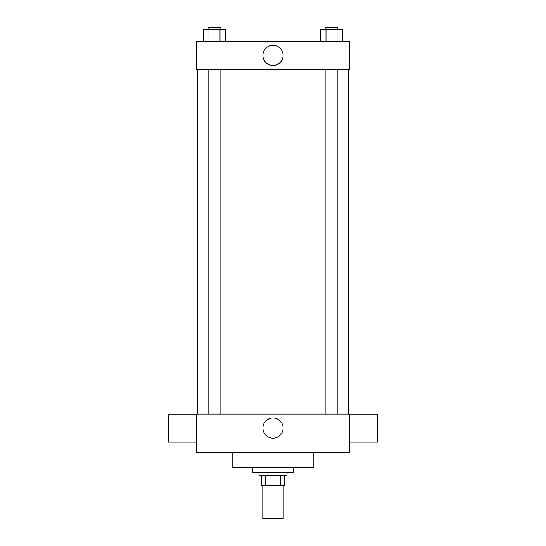 <?xml version="1.0" encoding="UTF-8"?>
<svg xmlns="http://www.w3.org/2000/svg" width="546" height="546" viewBox="0 0 546 546"><rect width="100%" height="100%" fill="white"/><g stroke="black" fill="none" stroke-linecap="round" stroke-linejoin="round"><path stroke-width="0.82" d="M262.79 485.517L262.79 518.7L283.21 518.7L283.21 485.517M280.487 475.307L280.487 485.517L261.514 485.517L261.514 475.307M280.487 485.517L284.486 485.517L284.486 475.307L284.486 485.517M287.039 472.754L287.039 475.307L258.961 475.307L258.961 472.754M265.513 475.307L265.513 485.517M252.58 467.642L252.58 472.754L293.42 472.754L293.42 467.642M232.159 452.327L232.159 467.642L313.841 467.642L313.841 452.327M349.583 452.327L196.417 452.327L196.417 414.039L349.583 414.039L349.583 452.327M262.906 428.078A10.094 10.094 0 0 1 278.05 419.335A10.094 10.094 0 0 1 278.05 436.82A10.094 10.094 0 0 1 262.906 428.078M349.583 414.08L377.661 414.08L377.661 442.158L349.583 442.158M196.417 442.158L168.339 442.158L168.339 414.08L196.417 414.08M349.583 69.417L196.417 69.417L196.417 41.339L349.583 41.339L349.583 69.417M283.094 55.378A10.094 10.094 0 0 1 267.95 64.128A10.094 10.094 0 0 1 267.95 46.635A10.094 10.094 0 0 1 283.094 55.378M342.56 41.339L342.56 29.853L320.454 29.853L320.454 41.339M337.032 29.853L337.032 41.339M325.982 29.853L325.982 41.339M325.129 29.853L325.129 27.3L337.892 27.3L337.892 29.853M225.546 41.339L225.546 29.853L203.44 29.853L203.44 41.339M220.018 29.853L220.018 41.339M208.968 29.853L208.968 41.339M208.108 29.853L208.108 27.3L220.871 27.3L220.871 29.853M197.693 69.417L197.693 414.039M348.307 69.417L348.307 414.039M337.892 414.039L337.892 69.417M325.129 414.039L325.129 69.417M208.108 69.417L208.108 414.039M220.871 69.417L220.871 414.039"/></g></svg>
